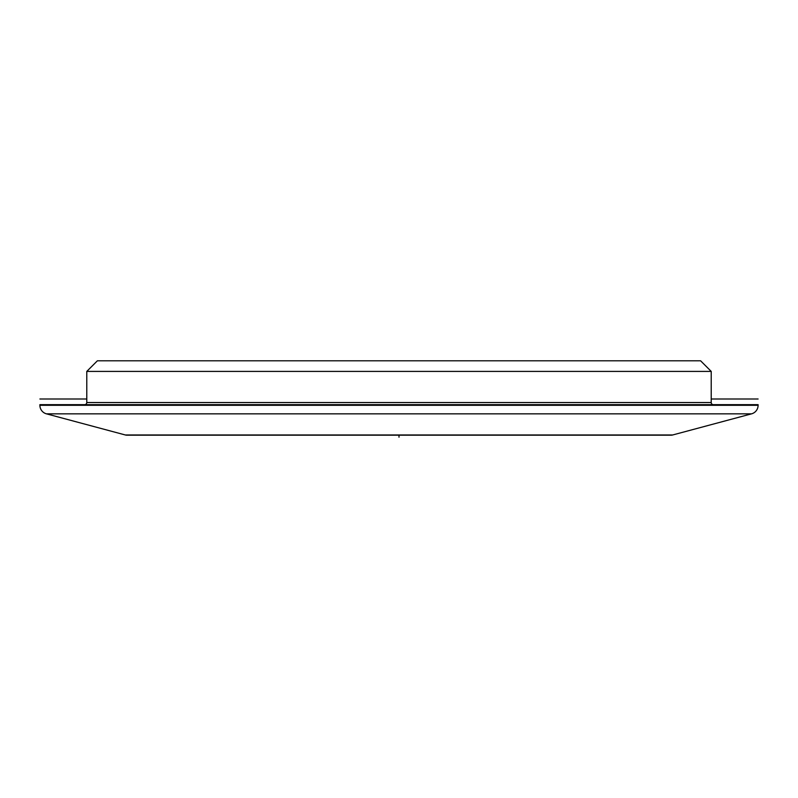 <?xml version="1.0" encoding="UTF-8"?>
<svg xmlns="http://www.w3.org/2000/svg" width="798" height="798" viewBox="0 0 798 798"><rect width="100%" height="100%" fill="white"/><g stroke="black" fill="none" stroke-linecap="round" stroke-linejoin="round"><path stroke-width="1.2" d="M46.454 413.843L125.316 434.97L672.684 434.97L751.546 413.843A8.848 8.848 0 0 0 758.1 405.294L758.1 404.656L39.9 404.656L39.9 405.294A8.848 8.848 0 0 0 46.454 413.843L751.546 413.843M125.316 434.97A6.633 6.633 0 0 0 127.032 435.199L670.968 435.199A6.633 6.633 0 0 0 672.684 434.97M711.218 402.541L86.782 402.541L86.782 371.409L711.218 371.409L711.218 402.541A2.125 2.125 0 0 0 713.342 404.656M86.782 402.541A2.125 2.125 0 0 1 84.658 404.656M86.782 371.409L97.396 360.796L700.604 360.796L711.218 371.409M399 435.199L399 437.204M39.9 399L86.782 399L39.9 399M711.218 399L758.1 399L711.218 399M39.9 405.294L758.1 405.294"/></g></svg>
